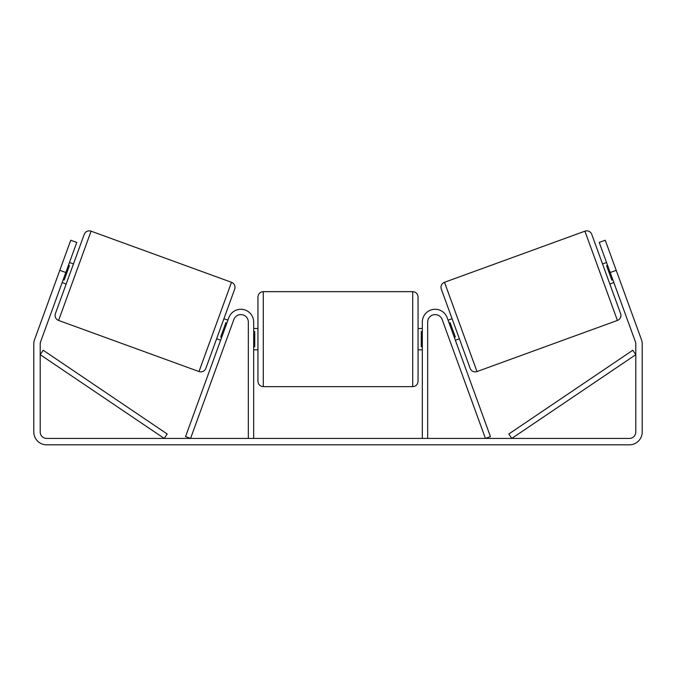 <?xml version="1.0" encoding="UTF-8"?>
<svg xmlns="http://www.w3.org/2000/svg" width="676" height="676" viewBox="0 0 676 676"><rect width="100%" height="100%" fill="white"/><g stroke="black" fill="none" stroke-linecap="round" stroke-linejoin="round"><path stroke-width="1.01" d="M248.337 438.42L248.337 322.08A7.47 7.47 0 0 0 233.845 319.52L190.573 438.42L185.562 436.595L228.834 317.695A12.81 12.81 0 0 1 253.677 322.08L253.677 438.42M427.663 438.42L427.663 322.08A7.47 7.47 0 0 1 442.155 319.52L485.427 438.42L490.438 436.595L447.166 317.695A12.81 12.81 0 0 0 422.323 322.08L422.323 438.42M584.917 231.175A5.34 5.34 0 0 1 591.762 234.369L620.602 313.605A5.34 5.34 0 0 1 617.408 320.441L476.994 371.555A5.34 5.34 0 0 1 470.15 368.361L441.31 289.125A5.34 5.34 0 0 1 444.504 282.289L584.917 231.175L617.408 320.441M602.527 263.953L606.541 262.491M609.828 284.013L613.842 282.551M607.589 265.364L606.583 265.727L611.797 280.05L612.802 279.687M448.07 320.17L452.083 318.717M455.37 340.231L459.384 338.777M449.109 323.043L450.115 322.68L455.328 337.003L454.323 337.366M65.809 272.521L59.792 270.332L70.743 240.242L76.76 242.43L40.594 341.803A6.405 6.405 0 0 0 40.205 344L40.205 432.015A6.405 6.405 0 0 0 46.61 438.42L629.39 438.42A6.405 6.405 0 0 0 635.795 432.015L635.795 344A6.405 6.405 0 0 0 635.406 341.803L599.24 242.43L605.257 240.242L616.208 270.332L610.191 272.521M59.792 270.332L34.569 339.614A12.81 12.81 0 0 0 33.8 344L33.8 432.015A12.81 12.81 0 0 0 46.61 444.825L629.39 444.825A12.81 12.81 0 0 0 642.2 432.015L642.2 344A12.81 12.81 0 0 0 641.431 339.614L616.208 270.332M91.083 231.175A5.34 5.34 0 0 0 84.238 234.369L55.398 313.605A5.34 5.34 0 0 0 58.592 320.441L199.006 371.555A5.34 5.34 0 0 0 205.85 368.361L234.69 289.125A5.34 5.34 0 0 0 231.496 282.289L91.083 231.175L58.592 320.441M73.473 263.953L69.459 262.491M68.411 265.364L69.417 265.727L64.203 280.05L63.198 279.687M66.172 284.013L62.158 282.551M227.93 320.17L223.917 318.717M220.63 340.231L216.616 338.777M226.891 323.043L225.885 322.68L220.672 337.003L221.677 337.366M257.945 339.158L257.945 296.992C258.266 293.747 260.04 291.973 263.285 291.66L263.285 386.655C260.04 386.334 258.266 384.56 257.945 381.315L257.945 339.158M412.715 291.66C415.96 291.973 417.734 293.747 418.055 296.992L418.055 381.315C417.734 384.56 415.96 386.334 412.715 386.655L412.715 291.66L263.285 291.66M422.323 346.78L421.258 346.78L421.258 331.536L422.323 331.536M253.677 331.536L254.742 331.536L254.742 346.78L253.677 346.78M40.205 354.672L164.209 438.42L167.2 434L43.188 350.244L40.205 354.672M635.795 354.672L511.791 438.42L508.8 434L632.812 350.244L635.795 354.672M476.994 371.555L444.504 282.289M199.006 371.555L231.496 282.289M418.055 328.477L422.323 328.477M422.323 349.83L418.055 349.83M412.715 386.655L263.285 386.655M257.945 328.477L253.677 328.477M257.945 349.83L253.677 349.83"/></g></svg>
